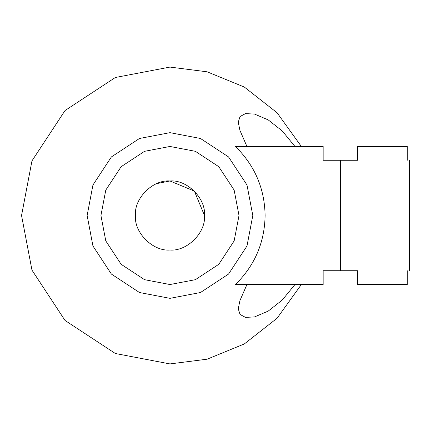 <?xml version="1.0" encoding="UTF-8"?>
<svg xmlns="http://www.w3.org/2000/svg" width="431" height="431" viewBox="0 0 431 431"><rect width="100%" height="100%" fill="white"/><g stroke="black" fill="none" stroke-linecap="round" stroke-linejoin="round"><path stroke-width="0.65" d="M323.158 160.273L323.158 146.47L235.428 146.47C254.737 165.434 264.629 188.444 265.103 215.5C264.629 242.556 254.737 265.566 235.428 284.53L323.158 284.53L323.158 270.727L340.42 270.727L323.158 270.727L340.42 270.727L340.42 160.273L323.158 160.273M301.355 284.53L277.079 318.234L244.312 343.954L207.117 359.195L169.97 363.92L115.336 353.495L65.022 320.448L31.969 270.129L21.55 215.5L31.969 160.871L65.022 110.551L115.336 77.505L169.97 67.08L207.117 71.805L244.312 87.046L277.079 112.766L301.355 146.47M252.803 215.5L246.99 185.007L228.543 156.927L200.458 138.48L169.97 132.662L139.477 138.48L111.392 156.927L92.945 185.007L87.132 215.5L92.945 245.993L111.392 274.073L139.477 292.52L169.97 298.338L200.458 292.52L228.543 274.073L246.99 245.993L252.803 215.5M239 215.5L234.152 240.907L218.781 264.311L195.378 279.687L169.97 284.53L144.557 279.687L121.154 264.311L105.784 240.907L100.935 215.5L105.784 190.093L121.154 166.689L144.557 151.313L169.97 146.47L195.378 151.313L218.781 166.689L234.152 190.093L239 215.5L234.152 190.093L218.781 166.689L195.378 151.313L169.97 146.47L144.557 151.313L121.154 166.689L105.784 190.093L100.935 215.5L105.784 240.907L121.154 264.311L144.557 279.687L169.97 284.53L195.378 279.687L218.781 264.311L234.152 240.907L239 215.5M135.453 215.5C133.906 232.578 152.892 251.559 169.97 250.018C187.043 251.559 206.029 232.578 204.483 215.5C206.029 232.578 187.043 251.559 169.97 250.018C152.892 251.559 133.906 232.578 135.453 215.5C133.906 198.422 152.892 179.441 169.97 180.982C187.043 179.441 206.029 198.422 204.483 215.5L194.376 191.095L169.97 180.982L156.83 183.584M271.385 284.53L239 284.53L246.941 284.53L239.932 300.612L238.268 308.801L240.029 314.447L245.487 317.388L254.592 316.904L268.184 311.112L282.257 300.046L294.955 284.53M271.385 146.47L246.941 146.47L239.932 130.388L238.268 122.199L240.029 116.553L245.487 113.612L254.592 114.096L268.184 119.888L282.257 130.954L294.955 146.47M407.257 270.727C410.172 270.727 410.172 270.727 407.257 270.727L407.257 284.53L357.676 284.53L357.676 270.727L340.42 270.727M357.676 284.53L361.975 284.53M318.865 284.53L323.158 284.53M246.941 146.47L256.968 146.47M407.257 160.273C410.172 160.273 410.172 160.273 407.257 160.273L407.257 146.47L357.676 146.47L357.676 160.273L340.42 160.273M323.158 146.47L318.865 146.47M409.45 160.273L409.45 270.727"/></g></svg>
